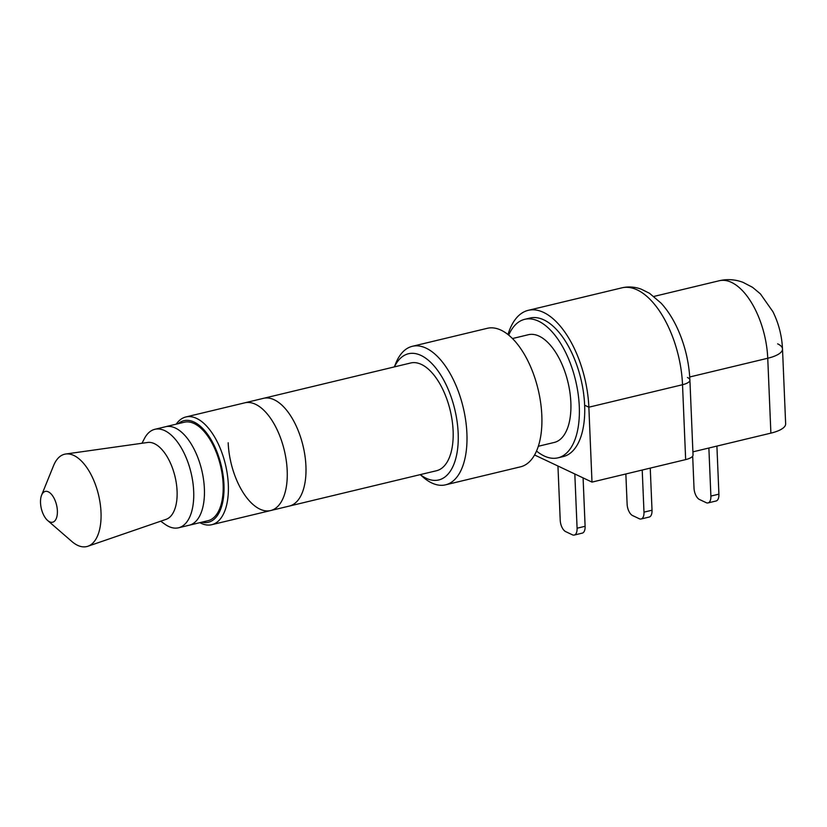 <?xml version="1.0" encoding="UTF-8"?>
<svg xmlns="http://www.w3.org/2000/svg" width="827" height="827" viewBox="0 0 827 827"><rect width="100%" height="100%" fill="white"/><g stroke="black" fill="none" stroke-linecap="round" stroke-linejoin="round"><path stroke-width="1.24" d="M228.169 442.755A55.399 27.374 76.5 0 0 270.625 510.559L436.532 470.718A55.399 27.374 -103.5 0 0 452.173 420.695A55.399 27.374 -103.5 0 0 421.398 364.428A55.399 27.374 -103.5 0 0 410.668 362.991L263.482 398.335A55.399 27.374 76.5 0 1 274.223 399.772A55.399 27.374 76.5 0 1 304.987 456.039A55.399 27.374 76.5 0 1 289.357 506.062A55.399 27.374 -103.5 0 0 305.928 466.139A55.399 27.374 -103.5 0 0 263.482 398.335L244.751 402.832A55.399 27.374 76.5 0 1 287.196 470.635A55.399 27.374 76.5 0 1 270.625 510.559A55.399 27.374 -103.5 0 0 286.256 460.536A55.399 27.374 -103.5 0 0 255.491 404.269A55.399 27.374 -103.5 0 0 244.751 402.832L185.879 416.963A55.399 27.374 76.5 0 1 196.619 418.41A55.399 27.374 76.5 0 1 227.384 474.677A55.399 27.374 76.5 0 1 211.753 524.7A55.399 27.374 76.5 0 1 201.013 523.253A55.399 27.374 76.5 0 1 199.855 522.674M394.427 366.888A64.899 32.067 76.5 0 1 421.026 355.445A64.899 32.067 76.5 0 1 458.168 433.183A64.899 32.067 76.5 0 1 426.174 478.264A64.899 32.067 76.5 0 1 420.292 474.615M420.209 474.636L423.186 477.22A71.225 35.199 -103.5 0 0 431.777 482.968A71.225 35.199 -103.5 0 0 445.588 484.829A71.225 35.199 -103.5 0 0 465.694 420.509A71.225 35.199 -103.5 0 0 426.122 348.167A71.225 35.199 -103.5 0 0 412.322 346.306A71.225 35.199 -103.5 0 0 395.813 363.26L394.334 366.909M445.588 484.829L520.514 466.831A71.225 35.199 -103.5 0 0 540.62 402.511A71.225 35.199 -103.5 0 0 501.059 330.169A71.225 35.199 -103.5 0 0 487.248 328.319L412.322 346.306M538.325 446.27L554.276 442.445A55.399 27.374 -103.5 0 0 569.917 392.422A55.399 27.374 -103.5 0 0 539.152 336.155A55.399 27.374 -103.5 0 0 528.412 334.708L512.451 338.543M557.977 457.838L563.332 456.545A71.225 35.199 -103.5 0 0 583.438 392.236A71.225 35.199 -103.5 0 0 543.877 319.894A71.225 35.199 -103.5 0 0 530.066 318.033L524.711 319.325A71.225 35.199 76.5 0 1 538.522 321.176A71.225 35.199 76.5 0 1 578.083 393.518A71.225 35.199 76.5 0 1 557.977 457.838A71.225 35.199 76.5 0 1 544.166 455.977A71.225 35.199 76.5 0 1 536.527 451.035M508.698 335.111A71.225 35.199 76.5 0 1 524.711 319.325M178.177 423.703A52.235 25.813 76.5 0 1 194.066 422.049A52.235 25.813 76.5 0 1 223.766 481.355A52.235 25.813 76.5 0 1 201.829 522.199M176.203 424.168A55.399 27.374 76.5 0 1 185.879 416.963M160.707 521.196L164.862 524.173A50.654 25.027 -103.5 0 0 168.708 526.468A50.654 25.027 -103.5 0 0 178.529 527.791L207.959 520.721A50.654 25.027 -103.5 0 0 223.125 484.219A50.654 25.027 -103.5 0 0 184.307 422.225L165.576 426.722A50.654 25.027 76.5 0 1 204.383 488.726A50.654 25.027 76.5 0 1 189.228 525.228A50.654 25.027 -103.5 0 0 203.525 479.484A50.654 25.027 -103.5 0 0 175.396 428.045A50.654 25.027 -103.5 0 0 165.576 426.722L154.876 429.296A50.654 25.027 -103.5 0 0 144.332 438.723L141.996 443.262M87.869 546.254L166.124 519.335A39.572 19.548 -103.5 0 0 176.275 482.947A39.572 19.548 -103.5 0 0 154.432 443.675A39.572 19.548 -103.5 0 0 147.671 442.466L65.726 454.013A47.48 23.466 76.5 0 1 73.83 455.46A47.48 23.466 76.5 0 1 100.046 502.589A47.48 23.466 76.5 0 1 87.869 546.254A47.48 23.466 76.5 0 1 77.604 545.324A47.48 23.466 76.5 0 1 71.866 541.499L47.677 520.524A15.827 7.825 76.5 0 1 41.588 495.197A15.827 7.825 76.5 0 1 48.328 491.838A15.827 7.825 76.5 0 1 57.383 510.807A15.827 7.825 76.5 0 1 49.579 521.796A15.827 7.825 76.5 0 1 47.677 520.524M178.529 527.791A50.654 25.027 -103.5 0 0 192.825 482.058A50.654 25.027 -103.5 0 0 164.687 430.619A50.654 25.027 -103.5 0 0 154.876 429.296M41.588 495.197L53.621 465.518A47.48 23.466 76.5 0 1 65.726 454.013M708.873 448.027L710.889 496.076A9.5 4.693 76.5 0 1 708.046 502.919A9.5 4.693 76.5 0 1 706.206 502.671L699.456 499.487A9.5 4.693 76.5 0 1 694.018 488.116L692.685 456.122M708.046 502.919L716.079 500.997A9.5 4.693 -103.5 0 0 718.911 494.153L716.906 446.094M625.853 473.964L627.124 504.181A9.5 4.693 76.5 0 0 632.562 515.552L639.302 518.746A9.5 4.693 76.5 0 0 641.142 518.984A9.5 4.693 76.5 0 0 643.985 512.14L642.217 470.036M641.142 518.984L649.174 517.061A9.5 4.693 -103.5 0 0 652.017 510.218L650.249 468.113M574.817 473.985L577.091 528.215A9.5 4.693 76.5 0 1 574.248 535.059A9.5 4.693 76.5 0 1 572.408 534.811L565.658 531.616A9.5 4.693 76.5 0 1 560.22 520.245L557.946 466.014M574.248 535.059L582.27 533.126A9.5 4.693 -103.5 0 0 585.113 526.282L583.087 477.892M692.912 451.852L770.888 433.131A31.653 10.162 -2.4 0 0 785.65 423.837L782.507 348.953A31.653 10.162 -2.4 0 0 777.638 343.846M534.573 454.974L591.998 482.1L685.655 459.605A15.827 5.076 -2.4 0 0 693.036 454.964L689.904 380.069A15.827 5.076 -2.4 0 0 687.464 377.525M591.998 482.1L588.855 407.204L584.637 405.22L588.855 407.204L682.523 384.72A15.827 5.076 -2.4 0 0 689.904 380.069A15.827 5.076 177.6 0 1 682.523 384.72L588.855 407.204A79.144 39.107 -103.5 0 0 528.215 310.342A79.144 39.107 -103.5 0 0 507.995 334.553M689.728 376.978L767.745 358.246A31.653 10.162 -2.4 0 0 782.507 348.953A31.653 10.162 177.6 0 1 767.745 358.246L689.728 376.978M718.911 494.153L710.889 496.076M652.017 510.218L643.985 512.14M585.113 526.282L577.091 528.215M685.655 459.605L682.523 384.72A79.144 39.107 -103.5 0 0 621.883 287.848C628.272 286.349 634.733 286.793 641.256 289.171L649.505 293.285L661.062 303.116C667.451 310.084 672.94 318.612 677.551 328.681C684.921 345.024 689.036 362.154 689.904 380.069M770.888 433.131L767.745 358.246A63.307 31.281 -103.5 0 0 719.232 280.746C727.295 278.885 735.224 279.423 743.018 282.348L752.549 287.32L760.395 293.874L772.914 311.665C778.683 323.388 781.887 335.814 782.507 348.953M270.625 510.559L211.753 524.7M719.232 280.746L653.919 296.428M621.883 287.848L528.215 310.342"/></g></svg>
